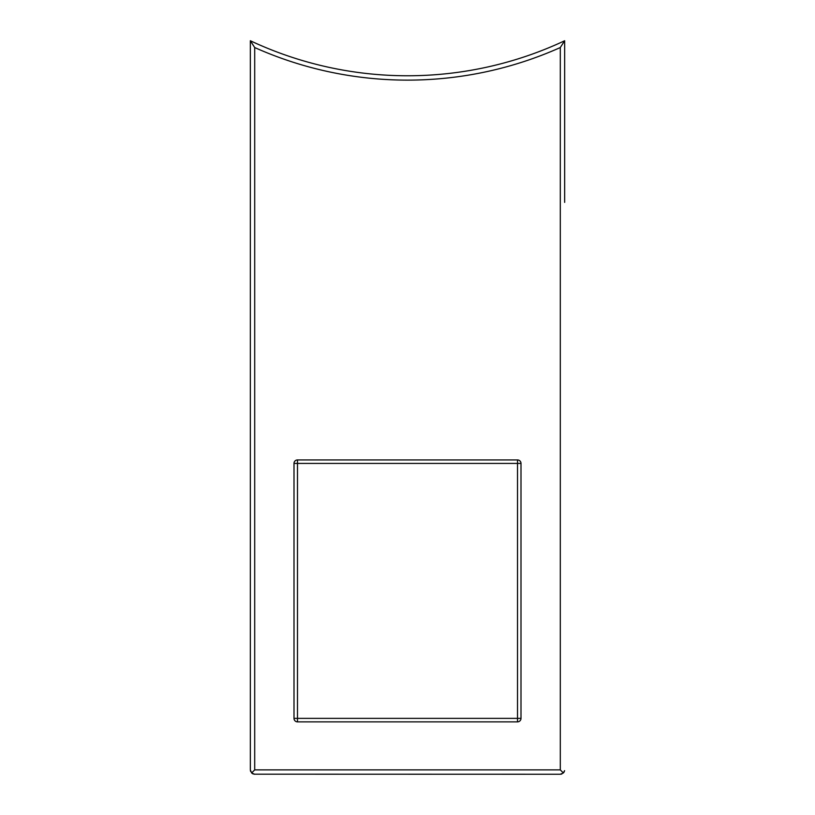 <?xml version="1.0" encoding="UTF-8"?>
<svg xmlns="http://www.w3.org/2000/svg" width="815" height="815" viewBox="0 0 815 815"><rect width="100%" height="100%" fill="white"/><g stroke="black" fill="none" stroke-linecap="round" stroke-linejoin="round"><path stroke-width="1.22" d="M294.001 718.372L294.001 463.419L297.485 463.419L297.485 718.372L517.515 718.372L517.515 463.419L297.485 463.419L297.485 459.935L517.515 459.935A3.494 3.494 0 0 1 520.999 463.419L520.999 718.372A3.494 3.494 0 0 1 517.515 721.866L297.485 721.866L297.485 718.372L294.001 718.372A3.494 3.494 0 0 0 297.485 721.866A3.494 3.494 0 0 1 294.001 718.372M297.485 459.935A3.494 3.494 0 0 0 294.001 463.419A3.494 3.494 0 0 1 297.485 459.935M254.708 769.88L251.621 772.966L250.337 769.88L250.337 40.75A370.193 370.193 0 0 0 564.663 40.75L560.292 47.545A374.564 374.564 0 0 1 254.708 47.545L254.708 769.88L560.292 769.88L563.379 772.966L560.292 774.25L253.934 774.179M254.708 47.545L250.337 40.75A370.193 370.193 0 0 0 564.663 40.75L564.663 202.364M563.379 772.966L564.591 770.654M251.621 772.966L254.708 774.25M253.007 773.904L252.192 773.455M250.643 771.469L250.409 770.674M564.316 771.581L563.858 772.396M561.881 773.955L561.087 774.179M517.515 721.866A3.494 3.494 0 0 0 520.999 718.372L517.515 718.372L517.515 721.866M520.999 463.419A3.494 3.494 0 0 0 517.515 459.935L517.515 463.419L520.999 463.419M560.292 769.88L560.292 47.545"/></g></svg>
